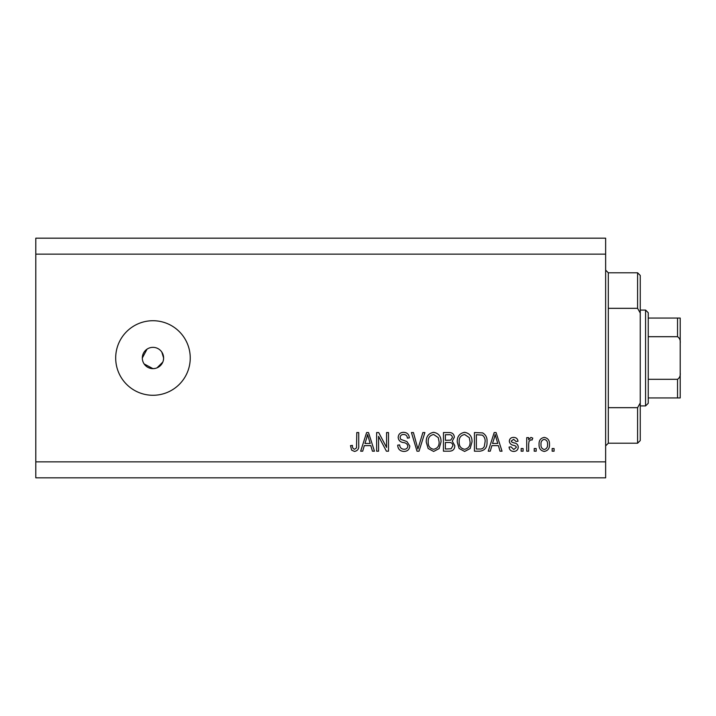 <?xml version="1.0" encoding="UTF-8"?>
<svg xmlns="http://www.w3.org/2000/svg" width="716" height="716" viewBox="0 0 716 716"><rect width="100%" height="100%" fill="white"/><g stroke="black" fill="none" stroke-linecap="round" stroke-linejoin="round"><path stroke-width="1.07" d="M144.104 363.916L152.964 368.65L155.05 368.445M152.964 347.35A10.651 10.651 0 0 0 142.314 358A10.651 10.651 0 0 0 152.964 368.65A10.651 10.651 0 0 0 163.615 358A10.651 10.651 0 0 0 152.964 347.35M147.049 349.14L142.314 358M152.964 320.723A37.277 37.277 0 0 0 115.688 358A37.277 37.277 0 0 0 152.964 395.277A37.277 37.277 0 0 0 190.241 358A37.277 37.277 0 0 0 152.964 320.723M163.409 360.085L163.615 358L161.816 352.075M605.638 254.153L35.8 254.153L35.8 238.177L605.638 238.177L605.638 477.823L35.8 477.823L35.8 461.847L605.638 461.847M378.576 436.357L378.576 451.196L376.643 451.196L376.643 432.562L378.701 432.562L386.568 447.419L386.568 432.562L388.502 432.562L388.502 451.196L386.425 451.196L378.576 436.357M409.803 446.014C409.463 449.532 407.502 451.34 403.931 451.438C400.011 451.196 397.935 449.102 397.702 445.146L399.635 444.905C399.886 447.634 401.372 449.093 404.101 449.263C406.339 449.281 407.592 448.216 407.869 446.068C407.288 443.902 405.739 442.73 403.215 442.542C400.181 442.049 398.499 440.34 398.185 437.422C398.463 434.147 400.271 432.446 403.591 432.321C407.135 432.491 409.051 434.344 409.319 437.888L407.386 438.129C407.207 435.793 405.963 434.585 403.654 434.496C401.551 434.46 400.369 435.453 400.119 437.467L400.727 439.356L406.93 441.557L409.803 446.014M424.892 432.562L419.021 451.196L417.016 451.196L411.44 432.562L413.436 432.562L417.911 449.022L422.879 432.562L424.892 432.562M433.645 451.438L428.15 448.52L426.262 442.121C426.038 436.581 428.508 433.314 433.663 432.321C438.711 433.287 441.172 436.474 441.029 441.897L439.132 448.592L433.645 451.438M464.63 451.438L459.135 448.52L457.247 442.121C457.023 436.581 459.493 433.314 464.648 432.321C469.696 433.287 472.157 436.474 472.014 441.897L470.117 448.592L464.63 451.438M491.874 445.629L490.254 451.196L488.231 451.196L494.192 432.562L496.081 432.562L502.032 451.196L500.019 451.196L498.39 445.629L491.874 445.629M554.077 448.538L554.077 451.196L552.143 451.196L552.143 448.538L554.077 448.538M35.8 254.153L35.8 461.847M549.476 444.278C549.736 448.323 548 450.704 544.276 451.438C540.607 450.722 538.871 448.386 539.067 444.421C538.862 440.447 540.598 438.103 544.276 437.404C547.901 438.085 549.637 440.385 549.476 444.278M536.168 448.538L536.168 451.196L534.226 451.196L534.226 448.538L536.168 448.538M528.659 444.171L528.659 451.196L526.725 451.196L526.725 437.646L528.659 437.646L528.659 439.803L530.95 437.404L532.776 438.129L532.051 440.063L530.735 439.821L529.008 441.405L528.659 444.171M523.092 448.538L523.092 451.196L521.159 451.196L521.159 448.538L523.092 448.538M518.25 447.07C518.044 449.881 516.513 451.34 513.676 451.438C510.947 451.295 509.407 449.845 509.058 447.079L510.991 446.838L513.802 449.505L516.317 447.402L515.878 446.175L514.043 445.424C511.349 445.092 509.765 443.705 509.3 441.262C509.55 438.72 510.982 437.431 513.596 437.404C516.182 437.449 517.65 438.738 518.008 441.271L516.075 441.512L513.658 439.338L511.233 440.993L511.842 442.121L514.016 442.9C516.621 443.222 518.035 444.618 518.25 447.07M487.023 441.772C487.354 447.294 484.992 450.436 479.935 451.196L474.44 451.196L474.44 432.562L482.656 432.903C485.878 434.854 487.327 437.807 487.023 441.772M454.83 445.728C454.669 449.344 452.789 451.17 449.192 451.196L443.455 451.196L443.455 432.562L449.227 432.562C452.36 432.58 454.069 434.138 454.347 437.243L452.261 441.154L454.83 445.728M364.301 445.629L362.681 451.196L360.667 451.196L366.619 432.562L368.507 432.562L374.459 451.196L372.445 451.196L370.816 445.629L364.301 445.629M354.518 451.438L351.601 450.122L350.5 445.629L352.433 445.388C352.191 447.402 352.916 448.699 354.599 449.263L356.532 447.858L356.792 432.562L358.725 432.562L358.725 445.209C359.101 448.735 357.696 450.812 354.518 451.438M157.046 367.836L162.8 362.081M544.223 439.338C541.851 440.036 540.777 441.727 541.01 444.412C540.777 447.151 541.878 448.851 544.321 449.505C546.702 448.798 547.767 447.097 547.543 444.412C547.767 441.683 546.666 439.991 544.223 439.338M494.273 438.031L492.51 443.455L497.754 443.455L495.132 434.496L494.273 438.031M476.373 434.737L476.373 449.022L479.702 449.022C481.922 449.183 483.47 448.279 484.347 446.301L485.09 441.754C485.35 438.935 484.419 436.724 482.28 435.104L476.373 434.737M464.657 434.496C460.71 435.301 458.884 437.852 459.189 442.157C459.063 446.166 460.871 448.538 464.621 449.263C468.47 448.485 470.296 446.005 470.081 441.844L469.266 437.628L464.657 434.496M445.388 434.737L445.388 440.304L450.713 440.125L452.405 437.548C452.154 435.382 450.874 434.442 448.556 434.737L445.388 434.737M445.388 442.488L445.388 449.022L451.107 448.789L452.897 445.737C452.682 443.41 451.375 442.327 448.959 442.488L445.388 442.488M433.672 434.496C429.725 435.301 427.9 437.852 428.204 442.157C428.079 446.166 429.886 448.538 433.636 449.263C437.485 448.485 439.311 446.005 439.096 441.844L438.281 437.628L433.672 434.496M366.699 438.031L364.936 443.455L370.181 443.455L367.559 434.496L366.699 438.031M608.305 308.327L637.598 308.327L637.598 272.787L608.305 272.787L608.305 443.213L605.638 445.871M637.598 407.673L640.256 402.956L640.256 440.546L637.598 443.213L637.598 407.673L608.305 407.673M637.598 272.787L640.256 275.454L640.256 313.044L637.598 308.327M640.256 402.956L640.256 313.044M645.581 310.073L648.248 312.731L648.248 403.269L645.581 405.927L645.581 310.073L640.256 310.073M648.248 318.056L680.2 318.056L680.2 397.944L677.533 397.944L680.2 397.944M680.2 343.17C680.558 340.297 679.663 338.131 677.533 336.699L677.533 318.056M648.248 336.699L677.533 336.699M648.248 379.301L677.533 379.301C679.672 377.86 680.558 375.703 680.2 372.83M648.248 397.944L677.533 397.944L677.533 379.301M680.2 318.056L679.224 318.056M608.305 272.787L605.638 270.129M637.598 443.213L608.305 443.213M645.581 405.927L640.256 405.927"/></g></svg>
